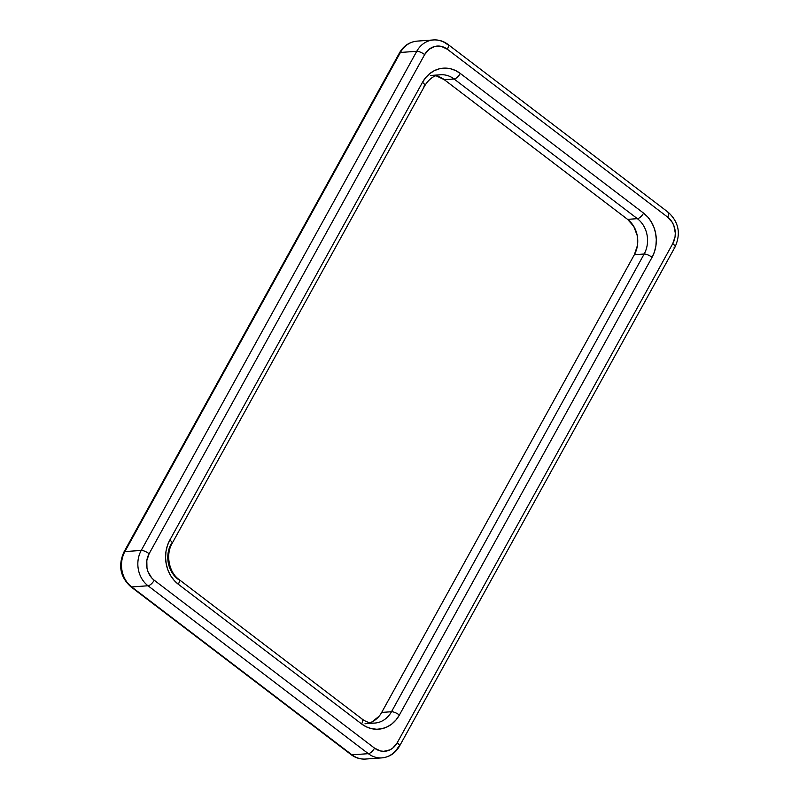 <?xml version="1.0" encoding="UTF-8"?>
<svg xmlns="http://www.w3.org/2000/svg" width="799" height="799" viewBox="0 0 799 799"><rect width="100%" height="100%" fill="white"/><g stroke="black" fill="none" stroke-linecap="round" stroke-linejoin="round"><path stroke-width="1.2" d="M433.308 39.96A25.518 21.893 85.9 0 0 416.768 51.296A6.382 1.978 28.9 0 1 424.659 54.582A6.382 1.978 -151.1 0 0 416.768 51.296L141.233 550.421A6.382 1.978 28.9 0 1 149.123 553.717A6.382 1.978 -151.1 0 0 141.233 550.421A25.518 21.893 85.9 0 0 148.025 585.767A25.518 21.893 -94.1 0 1 141.233 550.421L124.894 551.59A25.518 21.893 85.9 0 0 131.685 586.935L148.025 585.767L368.339 753.677L351.999 754.835L131.685 586.935L148.025 585.767A6.382 2.617 -52.7 0 0 154.217 580.224A19.136 16.419 -94.1 0 1 149.123 553.717L424.659 54.582A19.136 16.419 -94.1 0 1 447.34 49.238L667.654 217.138A6.382 2.617 -52.7 0 0 668.254 212.304L447.939 44.394C443.585 41.129 438.761 39.64 433.467 39.95L417.128 41.119A25.518 21.893 85.9 0 0 400.429 52.454L416.768 51.296L141.233 550.421L124.894 551.59L400.429 52.454L416.768 51.296A25.518 21.893 -94.1 0 1 433.467 39.95A25.518 21.893 -94.1 0 1 447.001 44.165A6.382 2.617 127.3 0 1 447.939 44.394A6.382 2.617 127.3 0 1 447.34 49.238L667.654 217.138L672.299 222.402L673.887 225.708L675.295 233.018L675.055 236.754L672.748 243.655L397.213 742.78L392.788 748.074L389.982 749.852L383.73 751.32L380.514 750.97L374.531 748.134L154.217 580.224L151.68 577.857L147.985 571.665L146.976 568.079L146.816 560.618L149.123 553.717L424.659 54.582L429.083 49.298L434.946 46.422L441.358 46.402L447.34 49.238A6.382 2.617 -52.7 0 0 447.969 44.424M361.248 718.85A6.382 2.617 127.3 0 1 362.217 719.12A6.382 2.617 127.3 0 1 361.587 723.934L366.381 726.86L371.565 728.658L376.918 729.257L382.242 728.628L387.345 726.8L392.019 723.834L396.084 719.859L399.39 715.015L652.054 257.308L654.471 251.785L655.909 245.802L656.299 239.58L655.639 233.368L653.962 227.395L651.315 221.892L647.809 217.068L643.575 213.123L460.284 73.438L455.49 70.502L450.316 68.704L444.953 68.115L439.63 68.744L434.526 70.572L429.852 73.528L425.787 77.513L422.481 82.347L169.817 540.064L167.4 545.577L165.972 551.56L165.573 557.782L166.232 564.004L167.91 569.977L170.557 575.48L174.072 580.294L178.307 584.249L361.587 723.934A31.89 27.366 85.9 0 0 399.39 715.015L652.054 257.308A31.89 27.366 85.9 0 0 643.575 213.123A6.382 2.617 127.3 0 1 637.372 218.666L627.575 219.365L444.284 79.68L454.082 78.981L637.372 218.666A25.518 21.893 -94.1 0 1 644.164 254.012L391.49 711.729L381.692 712.428L634.356 254.711L644.164 254.012L634.356 254.711L381.692 712.428L391.49 711.729A25.518 21.893 -94.1 0 1 374.791 723.065L364.993 723.764M436.304 75.895L444.284 79.68L627.575 219.365L633.767 226.377L637.222 235.565L637.432 245.513L634.356 254.711A25.518 21.893 85.9 0 0 627.575 219.365L637.372 218.666A25.518 21.893 -94.1 0 1 644.164 254.012A6.382 1.978 28.9 0 1 652.054 257.308A6.382 1.978 -151.1 0 0 644.164 254.012L391.49 711.729A6.382 1.978 28.9 0 1 399.39 715.015A6.382 1.978 -151.1 0 0 391.49 711.729A25.518 21.893 -94.1 0 1 374.941 723.055M379.046 716.294L372.054 721.847M369.957 722.725A25.518 21.893 85.9 0 0 381.692 712.428M440.389 74.776A25.518 21.893 -94.1 0 1 454.082 78.981A6.382 2.617 -52.7 0 0 460.284 73.438A6.382 2.617 127.3 0 1 454.082 78.981L637.372 218.666A6.382 2.617 -52.7 0 0 643.575 213.123L460.284 73.438A31.89 27.366 85.9 0 0 422.481 82.347A6.382 1.978 28.9 0 1 424.818 85.643C429.163 78.701 434.406 75.066 440.549 74.766A25.518 21.893 -94.1 0 1 454.082 78.981L444.284 79.68A25.518 21.893 85.9 0 0 435.805 75.785M424.798 85.663A6.382 1.978 -151.1 0 0 422.481 82.347L169.817 540.064A31.89 27.366 85.9 0 0 178.307 584.249A6.382 2.617 127.3 0 0 178.896 579.405A6.382 2.617 127.3 0 0 177.967 579.175A25.518 21.893 -94.1 0 1 171.176 543.819A6.382 1.978 28.9 0 0 172.135 543.38A6.382 1.978 -151.1 0 0 169.817 540.064A6.382 1.978 28.9 0 1 172.135 543.38L424.798 85.663A6.382 1.978 28.9 0 1 423.85 86.112M399.54 746.076A6.382 1.978 -151.1 0 0 397.213 742.78A6.382 1.978 28.9 0 1 399.53 746.096A6.382 1.978 28.9 0 1 398.571 746.546A25.518 21.893 -94.1 0 1 381.872 757.881A25.518 21.893 -94.1 0 1 368.339 753.677L351.999 754.835A25.518 21.893 85.9 0 0 365.533 759.05C360.239 759.36 355.415 757.871 351.061 754.606A6.382 2.617 -52.7 0 0 351.999 754.835A6.382 2.617 127.3 0 1 351.031 754.576M365.692 759.04A25.518 21.893 -94.1 0 1 351.999 754.835L131.685 586.935A6.382 2.617 127.3 0 1 130.746 586.696L351.061 754.606M399.46 52.924A6.382 1.978 28.9 0 1 400.429 52.454A25.518 21.893 -94.1 0 1 416.968 41.129M130.746 586.696C120.23 576.978 117.962 565.422 123.935 552.029A6.382 1.978 28.9 0 1 124.894 551.59L400.429 52.454A6.382 1.978 -151.1 0 0 399.47 52.904C403.525 45.853 409.418 41.928 417.128 41.119M130.716 586.676A6.382 2.617 -52.7 0 0 131.685 586.935A25.518 21.893 -94.1 0 1 124.894 551.59A6.382 1.978 -151.1 0 0 123.925 552.059M365.533 759.05L381.872 757.881C389.582 757.072 395.475 753.147 399.53 746.096L675.065 246.971A6.382 1.978 -151.1 0 0 672.748 243.655L397.213 742.78A19.136 16.419 -94.1 0 1 374.531 748.134L154.217 580.224A6.382 2.617 127.3 0 1 148.025 585.767L368.339 753.677A6.382 2.617 -52.7 0 0 374.531 748.134A6.382 2.617 127.3 0 1 368.339 753.677A25.518 21.893 85.9 0 0 382.032 757.871M667.315 212.065A6.382 2.617 127.3 0 1 668.284 212.324A6.382 2.617 127.3 0 1 667.654 217.138A19.136 16.419 -94.1 0 1 672.748 243.655A6.382 1.978 28.9 0 1 675.075 246.941A6.382 1.978 28.9 0 1 674.106 247.41M178.936 579.435A6.382 2.617 -52.7 0 1 178.307 584.249L361.587 723.934A6.382 2.617 -52.7 0 0 362.187 719.09C366.162 722.046 370.366 723.365 374.791 723.065M440.549 74.766L430.741 75.466M123.935 552.029L399.47 52.904M675.065 246.971C681.038 233.578 678.77 222.022 668.254 212.304M172.135 543.38C165.453 554.556 168.969 572.454 178.896 579.405L362.187 719.09"/></g></svg>
